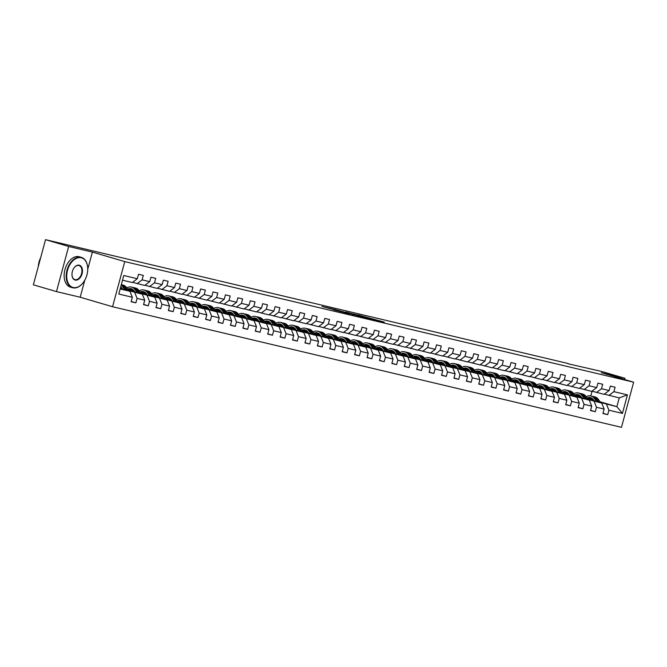 <?xml version="1.0" encoding="UTF-8"?>
<svg xmlns="http://www.w3.org/2000/svg" width="667" height="667" viewBox="0 0 667 667"><rect width="100%" height="100%" fill="white"/><g stroke="black" fill="none" stroke-linecap="round" stroke-linejoin="round"><path stroke-width="1" d="M374.937 319.918L384.3 322.119L357.762 314.857L374.937 319.918M333.608 309.796L349.516 313.915L331.065 308.529L321.978 306.428L346.331 313.073L333.6 309.838M92.379 252.084L68.659 246.465L45.531 239.67L33.35 284.809L56.478 291.604L80.198 297.224L112.573 306.737L124.754 261.597L92.379 252.084L87.727 269.326M624.654 379.548L624.987 378.306L601.267 372.678L633.65 382.191L124.754 261.597M624.987 378.306L601.859 371.511L567.967 363.74M45.531 239.67L568.034 363.49M362.615 316.983L373.395 319.535L345.856 312.048L362.615 316.983M361.381 316.742L333.708 309.163L361.381 316.742M112.573 306.737L621.469 427.33L633.65 382.191M131.191 301.467L135.893 302.851L137.094 298.399L144.739 300.208L143.538 304.661L148.307 305.794L149.516 301.342L157.154 303.151L155.953 307.604L160.73 308.738L161.931 304.285L169.568 306.095L168.367 310.547L173.145 311.681L174.345 307.22L181.983 309.038L180.782 313.49L185.559 314.616L186.76 310.163L194.397 311.981L193.197 316.433L197.974 317.559L199.175 313.106L206.82 314.916L205.619 319.376L210.388 320.502L211.589 316.05L219.235 317.859L218.034 322.311L222.803 323.445L224.012 318.993L231.649 320.802L230.448 325.254L235.226 326.388L236.426 321.936L244.064 323.745L242.863 328.197L247.64 329.331L248.841 324.879L256.478 326.688L255.278 331.14L260.055 332.274L261.256 327.822L268.893 329.631L267.692 334.084L272.469 335.218L273.67 330.765L281.316 332.575L280.115 337.027L284.884 338.161L286.085 333.708L293.73 335.518L292.53 339.97L297.299 341.104L298.508 336.652L306.145 338.461L304.944 342.913L309.721 344.039L310.922 339.586L318.559 341.404L317.359 345.856L322.136 346.982L323.337 342.53L330.974 344.339L329.773 348.799L334.551 349.925L335.751 345.473L343.388 347.282L342.188 351.734L346.965 352.868L348.166 348.416L355.811 350.225L354.611 354.677L359.38 355.811L360.58 351.359L368.226 353.168L367.025 357.62L371.794 358.754L373.003 354.302L380.64 356.111L379.44 360.564L384.217 361.697L385.418 357.245L393.055 359.054L391.854 363.507L396.632 364.641L397.832 360.188L405.469 361.998L404.269 366.45L409.046 367.584L410.247 363.131L417.884 364.941L416.683 369.393L421.461 370.527L422.661 366.075L430.307 367.884L429.106 372.336L433.875 373.47L435.076 369.009L442.721 370.827L441.521 375.279L446.29 376.405L447.499 371.953L455.136 373.77L453.935 378.222L458.713 379.348L459.913 374.896L467.55 376.705L466.35 381.157L471.127 382.291L472.328 377.839L479.965 379.648L478.764 384.1L483.542 385.234L484.742 380.782L492.379 382.591L491.179 387.043L495.956 388.177L497.157 383.725L504.802 385.534L503.602 389.987L508.371 391.12L509.571 386.668L517.217 388.477L516.016 392.93L520.785 394.064L521.994 389.611L529.631 391.421L528.431 395.873L533.208 397.007L534.409 392.555L542.046 394.364L540.845 398.816L545.623 399.95L546.823 395.498L554.46 397.307L553.26 401.759L558.037 402.893L559.238 398.432L566.875 400.25L565.674 404.702L570.452 405.828L571.652 401.376L579.298 403.193L578.097 407.645L582.866 408.771L584.067 404.319L591.712 406.128L590.512 410.589L595.281 411.714L596.49 407.262L604.127 409.071L602.926 413.523L607.704 414.657L608.904 410.205L622.436 413.415L627.439 394.872L619.234 397.907L604.369 394.13M135.893 302.851L131.124 301.717L132.324 297.265L118.793 294.055L123.795 275.513L137.327 278.723L138.528 274.27L143.305 275.404L142.104 279.857L149.742 281.666L150.942 277.214L155.719 278.347L154.519 282.8L162.156 284.609L163.357 280.157L168.134 281.282L166.933 285.743L174.571 287.552L175.771 283.1L180.549 284.225L179.348 288.678L186.985 290.495L188.194 286.043L192.963 287.169L191.762 291.621L199.408 293.43L200.609 288.978L205.378 290.112L204.177 294.564L211.823 296.373L213.023 291.921L217.801 293.055L216.6 297.507L224.237 299.316L225.438 294.864L230.215 295.998L229.014 300.45L236.652 302.259L237.852 297.807L242.63 298.941L241.429 303.393L249.066 305.203L250.267 300.75L255.044 301.884L253.844 306.336L261.481 308.146L262.69 303.693L267.459 304.827L266.258 309.28L273.904 311.089L275.104 306.637L279.873 307.77L278.673 312.223L286.318 314.032L287.519 309.58L292.296 310.705L291.095 315.166L298.733 316.975L299.933 312.523L304.711 313.648L303.51 318.101L311.147 319.918L312.348 315.466L317.125 316.592L315.925 321.044L323.562 322.861L324.762 318.401L329.54 319.535L328.339 323.987L335.976 325.796L337.185 321.344L341.954 322.478L340.754 326.93L348.399 328.739L349.6 324.287L354.369 325.421L353.168 329.873L360.814 331.682L362.014 327.23L366.792 328.364L365.591 332.816L373.228 334.626L374.429 330.173L379.206 331.307L378.006 335.759L385.643 337.569L386.843 333.116L391.621 334.25L390.42 338.703L398.057 340.512L399.258 336.06L404.035 337.194L402.835 341.646L410.472 343.455L411.681 339.003L416.45 340.137L415.249 344.589L422.895 346.398L424.095 341.946L428.864 343.071L427.664 347.524L435.309 349.341L436.51 344.889L441.287 346.015L440.087 350.467L447.724 352.284L448.924 347.824L453.702 348.958L452.501 353.41L460.138 355.219L461.339 350.767L466.116 351.901L464.916 356.353L472.553 358.162L473.753 353.71L478.531 354.844L477.33 359.296L484.967 361.105L486.176 356.653L490.945 357.787L489.745 362.239L497.39 364.049L498.591 359.596L503.36 360.73L502.159 365.183L509.805 366.992L511.005 362.54L515.783 363.673L514.582 368.126L522.219 369.935L523.42 365.483L528.197 366.617L526.997 371.069L534.634 372.878L535.834 368.426L540.612 369.56L539.411 374.012L547.048 375.821L548.249 371.369L553.026 372.494L551.826 376.955L559.463 378.764L560.672 374.312L565.441 375.438L564.24 379.89L571.886 381.707L573.086 377.255L577.855 378.381L576.655 382.833L584.3 384.642L585.501 380.19L590.278 381.324L589.078 385.776L596.715 387.585L597.915 383.133L602.693 384.267L601.492 388.719L609.129 390.528L610.33 386.076L615.107 387.21L613.907 391.662L627.439 394.872M128.256 290.103L142.354 294.239L128.614 290.637M122.261 288.769L120.368 288.219M121.903 288.236L120.477 287.81M132.566 282.316L144.722 285.459L149.742 281.666M134.709 292.429L137.094 298.399M142.354 294.239L144.739 300.208M142.104 279.857L137.085 283.65M140.679 293.046L154.769 297.182L141.029 293.58M134.676 291.712L130.724 290.554M121.677 287.894L120.544 287.56L121.611 287.802M134.317 291.179L131.191 290.253M144.981 285.259L157.137 288.402L162.156 284.609M147.132 295.373L149.516 301.342M154.769 297.182L157.154 303.151M154.519 282.8L149.5 286.585M153.093 295.981L167.184 300.125L153.443 296.523M147.09 294.656L143.147 293.497M134.092 290.837L132.716 290.437L134.025 290.745M146.732 294.114L143.613 293.197M157.395 288.202L169.551 291.346L174.571 287.552M159.546 298.316L161.931 304.285M167.184 300.125L169.568 306.095M166.933 285.743L161.914 289.528M165.508 298.924L179.598 303.068L165.866 299.466M159.505 297.599L155.561 296.44M146.507 293.78L145.131 293.372L146.44 293.688M159.146 297.057L156.028 296.14M169.81 291.145L181.974 294.28L186.985 290.495M171.961 301.259L174.345 307.22M179.598 303.068L181.983 309.038M179.348 288.678L174.329 292.471M177.922 301.868L192.021 306.011L178.281 302.409M171.919 300.542L167.976 299.383M158.921 296.723L157.545 296.315L158.863 296.632M171.569 300L168.443 299.083M182.233 294.089L194.389 297.224L199.408 293.43M184.375 304.202L186.76 310.163M192.021 306.011L194.397 311.981M191.762 291.621L186.743 295.414M190.337 304.811L204.435 308.954L190.695 305.353M184.334 303.485L180.39 302.326M171.344 299.666L169.96 299.258L171.277 299.575M183.984 302.943L180.857 302.026M194.647 297.032L206.803 300.167L211.823 296.373M196.79 307.145L199.175 313.106M204.435 308.954L206.82 314.916M204.177 294.564L199.166 298.357M202.751 307.754L216.85 311.898L203.11 308.296M196.757 306.428L192.805 305.269M183.758 302.61L182.383 302.201L183.692 302.51M196.398 305.886L193.272 304.969M207.062 299.975L219.218 303.11L224.237 299.316M209.205 310.088L211.589 316.05M216.85 311.898L219.235 317.859M216.6 297.507L211.581 301.301M215.174 310.697L229.265 314.841L215.524 311.239M209.171 309.371L205.219 308.204M196.173 305.553L194.797 305.144L196.106 305.453M208.813 308.829L205.686 307.912M219.476 302.918L231.632 306.053L236.652 302.259M221.627 313.023L224.012 318.993M229.265 314.841L231.649 320.802M229.014 300.45L223.995 304.244M227.589 313.64L241.679 317.775L227.939 314.174M221.586 312.306L217.642 311.147M208.588 308.496L207.212 308.087L208.521 308.396M221.227 311.772L218.109 310.855M231.891 305.861L244.047 308.996L249.066 305.203M234.042 315.966L236.426 321.936M241.679 317.775L244.064 323.745M241.429 303.393L236.41 307.187M240.003 316.583L254.094 320.719L240.362 317.117M234 315.249L230.057 314.09M221.002 311.431L219.626 311.03L220.935 311.339M233.642 314.716L230.524 313.798M244.305 308.804L256.47 311.939L261.481 308.146M246.457 318.909L248.841 324.879M254.094 320.719L256.478 326.688M253.844 306.336L248.824 310.13M252.418 319.526L266.517 323.662L252.776 320.06M246.415 318.192L242.471 317.033M233.417 314.374L232.041 313.974L233.358 314.282M246.065 317.659L242.938 316.742M256.728 311.739L268.884 314.882L273.904 311.089M258.871 321.853L261.256 327.822M266.517 323.662L268.893 329.631M266.258 309.28L261.239 313.073M264.832 322.469L278.931 326.605L265.191 323.003M258.829 321.135L254.886 319.977M245.84 317.317L244.456 316.917L245.773 317.225M258.479 320.602L255.353 319.685M269.143 314.682L281.299 317.825L286.318 314.032M271.286 324.796L273.67 330.765M278.931 326.605L281.316 332.575M278.673 312.223L273.662 316.016M277.247 325.404L291.346 329.548L277.605 325.946M271.252 324.079L267.3 322.92M258.254 320.26L256.878 319.86L258.187 320.168M270.894 323.537L267.767 322.62M281.557 317.625L293.713 320.769L298.733 316.975M283.7 327.739L286.085 333.708M291.346 329.548L293.73 335.518M291.095 315.166L286.076 318.951M289.67 328.347L303.76 332.491L290.02 328.889M283.667 327.022L279.715 325.863M270.669 323.203L269.293 322.795L270.602 323.111M283.308 326.48L280.182 325.563M293.972 320.569L306.128 323.712L311.147 319.918M296.123 330.682L298.508 336.652M303.76 332.491L306.145 338.461M303.51 318.101L298.491 321.894M302.084 331.291L316.175 335.434L302.434 331.832M296.081 329.965L292.138 328.806M283.083 326.146L281.707 325.738L283.016 326.055M295.723 329.423L292.605 328.506M306.386 323.512L318.543 326.647L323.562 322.861M308.538 333.625L310.922 339.586M316.175 335.434L318.559 341.404M315.925 321.044L310.905 324.837M314.499 334.234L328.589 338.377L314.857 334.776M308.496 332.908L304.552 331.749M295.498 329.089L294.122 328.681L295.431 328.998M308.137 332.366L305.019 331.449M318.801 326.455L330.965 329.59L335.976 325.796M320.952 336.568L323.337 342.53M328.589 338.377L330.974 344.339M328.339 323.987L323.32 327.78M326.913 337.177L341.012 341.321L327.272 337.719M320.91 335.851L316.967 334.692M307.912 332.033L306.537 331.624L307.854 331.933M320.56 335.309L317.434 334.392M331.224 329.398L343.38 332.533L348.399 328.739M333.367 339.511L335.751 345.473M341.012 341.321L343.388 347.282M340.754 326.93L335.734 330.724M339.328 340.12L353.427 344.264L339.686 340.662M333.325 338.794L329.381 337.635M320.335 334.976L318.951 334.567L320.268 334.876M332.975 338.252L329.848 337.335M343.638 332.341L355.794 335.476L360.814 331.682M345.781 342.446L348.166 348.416M353.427 344.264L355.811 350.225M353.168 329.873L348.157 333.667M351.742 343.063L365.841 347.207L352.101 343.605M345.748 341.729L341.796 340.57M332.75 337.919L331.374 337.51L332.683 337.819M345.389 341.196L342.263 340.278M356.053 335.284L368.209 338.419L373.228 334.626M358.196 345.389L360.58 351.359M365.841 347.207L368.226 353.168M365.591 332.816L360.572 336.61M364.165 346.006L378.256 350.142L364.515 346.54M358.162 344.672L354.21 343.513M345.164 340.854L343.788 340.453L345.097 340.762M357.804 344.139L354.677 343.222M368.467 338.227L380.624 341.362L385.643 337.569M370.619 348.332L373.003 354.302M378.256 350.142L380.64 356.111M378.006 335.759L372.986 339.553M376.58 348.949L390.67 353.085L376.93 349.483M370.577 347.615L366.633 346.456M357.579 343.797L356.203 343.397L357.512 343.705M370.218 347.082L367.1 346.165M380.882 341.162L393.038 344.305L398.057 340.512M383.033 351.276L385.418 357.245M390.67 353.085L393.055 359.054M390.42 338.703L385.401 342.496M388.994 351.893L403.085 356.028L389.353 352.426M382.991 350.559L379.048 349.4M369.993 346.74L368.618 346.34L369.927 346.648M382.633 350.025L379.515 349.108M393.297 344.105L405.461 347.249L410.472 343.455M395.448 354.219L397.832 360.188M403.085 356.028L405.469 361.998M402.835 341.646L397.815 345.439M401.409 354.836L415.508 358.971L401.767 355.369M395.406 353.502L391.462 352.343M382.408 349.683L381.032 349.283L382.349 349.591M395.056 352.96L391.929 352.043M405.719 347.048L417.875 350.192L422.895 346.398M407.862 357.162L410.247 363.131M415.508 358.971L417.884 364.941M415.249 344.589L410.23 348.374M413.823 357.77L427.922 361.914L414.182 358.312M407.82 356.445L403.877 355.286M394.831 352.626L393.447 352.226L394.764 352.535M407.47 355.903L404.344 354.986M418.134 349.992L430.29 353.135L435.309 349.341M420.277 360.105L422.661 366.075M427.922 361.914L430.307 367.884M427.664 347.524L422.653 351.317M426.238 360.714L440.337 364.857L426.597 361.256M420.243 359.388L416.291 358.229M407.245 355.569L405.87 355.161L407.178 355.478M419.885 358.846L416.758 357.929M430.548 352.935L442.705 356.07L447.724 352.284M432.691 363.048L435.076 369.009M440.337 364.857L442.721 370.827M440.087 350.467L435.067 354.26M438.661 363.657L452.751 367.8L439.011 364.199M432.658 362.331L428.706 361.172M419.66 358.512L418.284 358.104L419.593 358.421M432.299 361.789L429.173 360.872M442.963 355.878L455.119 359.013L460.138 355.219M445.114 365.991L447.499 371.953M452.751 367.8L455.136 373.77M452.501 353.41L447.482 357.204M451.075 366.6L465.166 370.744L451.426 367.142M445.072 365.274L441.129 364.115M432.074 361.456L430.699 361.047L432.008 361.356M444.714 364.732L441.596 363.815M455.378 358.821L467.534 361.956L472.553 358.162M457.529 368.934L459.913 374.896M465.166 370.744L467.55 376.705M464.916 356.353L459.897 360.147M463.49 369.543L477.58 373.687L463.848 370.085M457.487 368.217L453.543 367.058M444.489 364.399L443.113 363.99L444.422 364.299M457.128 367.675L454.01 366.758M467.792 361.764L479.957 364.899L484.967 361.105M469.943 371.869L472.328 377.839M477.58 373.687L479.965 379.648M477.33 359.296L472.311 363.09M475.904 372.486L490.003 376.63L476.263 373.028M469.901 371.16L465.958 369.993M456.903 367.342L455.528 366.933L456.845 367.242M469.551 370.619L466.425 369.701M480.215 364.707L492.371 367.842L497.39 364.049M482.358 374.812L484.742 380.782M490.003 376.63L492.379 382.591M489.745 362.239L484.726 366.033M488.319 375.429L502.418 379.565L488.678 375.963M482.316 374.095L478.372 372.936M469.326 370.277L467.942 369.877L469.26 370.185M481.966 373.562L478.839 372.645M492.63 367.65L504.786 370.785L509.805 366.992M494.772 377.755L497.157 383.725M502.418 379.565L504.802 385.534M502.159 365.183L497.148 368.976M500.734 378.372L514.832 382.508L501.092 378.906M494.739 377.038L490.787 375.88M481.741 373.22L480.365 372.82L481.674 373.128M494.38 376.505L491.254 375.588M505.044 370.594L517.2 373.728L522.219 369.935M507.187 380.699L509.571 386.668M514.832 382.508L517.217 388.477M514.582 368.126L509.563 371.919M513.156 381.316L527.247 385.451L513.507 381.849M507.153 379.982L503.201 378.823M494.155 376.163L492.78 375.763L494.089 376.071M506.795 379.448L503.668 378.531M517.459 373.528L529.615 376.672L534.634 372.878M519.61 383.642L521.994 389.611M527.247 385.451L529.631 391.421M526.997 371.069L521.978 374.862M525.571 384.259L539.661 388.394L525.921 384.792M519.568 382.925L515.624 381.766M506.57 379.106L505.194 378.706L506.503 379.014M519.209 382.391L516.091 381.466M529.873 376.471L542.029 379.615L547.048 375.821M532.024 386.585L534.409 392.555M539.661 388.394L542.046 394.364M539.411 374.012L534.392 377.797M537.986 387.193L552.076 391.337L538.344 387.735M531.983 385.868L528.039 384.709M518.984 382.049L517.609 381.649L518.918 381.958M531.624 385.326L528.506 384.409M542.288 379.415L554.452 382.558L559.463 378.764M544.439 389.528L546.823 395.498M552.076 391.337L554.46 397.307M551.826 376.955L546.807 380.74M550.4 390.137L564.499 394.28L550.759 390.679M544.397 388.811L540.453 387.652M531.399 384.992L530.023 384.584L531.341 384.901M544.047 388.269L540.92 387.352M554.711 382.358L566.867 385.493L571.886 381.707M556.853 392.471L559.238 398.432M564.499 394.28L566.875 400.25M564.24 379.89L559.221 383.683M562.815 393.08L576.913 397.224L563.173 393.622M556.812 391.754L552.868 390.595M543.822 387.936L542.438 387.527L543.755 387.844M556.461 391.212L553.335 390.295M567.125 385.301L579.281 388.436L584.3 384.642M569.268 395.414L571.652 401.376M576.913 397.224L579.298 403.193M576.655 382.833L571.644 386.627M575.229 396.023L589.328 400.167L575.588 396.565M569.234 394.697L565.283 393.538M556.236 390.879L554.861 390.47L556.17 390.787M568.876 394.155L565.749 393.238M579.54 388.244L591.696 391.379L596.715 387.585M581.682 398.357L584.067 404.319M589.328 400.167L591.712 406.128M589.078 385.776L584.059 389.57M587.652 398.966L601.742 403.11L588.002 399.508M581.649 397.64L577.697 396.481M568.651 393.822L567.275 393.413L568.584 393.722M581.291 397.098L578.164 396.181M591.954 391.187L604.11 394.322L609.129 390.528M594.105 401.301L596.49 407.262M601.742 403.11L604.127 409.071M601.492 388.719L596.473 392.513M599.941 401.717L616.867 406.687L600.417 402.451M594.064 400.584L590.12 399.416M581.065 396.765L579.69 396.356L580.999 396.665M590.762 399.024L593.58 399.85M606.52 404.235L608.904 410.205M619.234 397.907L616.867 406.687L622.436 413.415M613.907 391.662L608.888 395.456M68.659 246.465L56.478 291.604M596.481 401.559L594.572 398.683A9.671 7.37 -76.7 0 0 590.812 395.931L592.079 391.221M120.16 288.978L129.94 291.296L120.302 288.469M137.327 278.723L132.308 282.516L122.528 280.198M132.716 290.437L131.266 290.22M145.131 293.372L143.68 293.163M157.545 296.315L156.095 296.106M169.96 299.258L168.509 299.049M182.383 302.201L180.924 301.984M194.797 305.144L193.338 304.927M207.212 308.087L205.761 307.871M219.626 311.03L218.176 310.814M232.041 313.974L230.59 313.757M244.456 316.917L243.005 316.7M256.878 319.86L255.419 319.643M269.293 322.795L267.834 322.586M281.707 325.738L280.257 325.529M294.122 328.681L292.671 328.472M306.537 331.624L305.086 331.407M318.951 334.567L317.5 334.35M331.374 337.51L329.915 337.294M343.788 340.453L342.329 340.237M356.203 343.397L354.752 343.18M368.618 346.34L367.167 346.123M381.032 349.283L379.581 349.066M393.447 352.226L391.996 352.009M405.87 355.161L404.41 354.952M418.284 358.104L416.825 357.896M430.699 361.047L429.248 360.83M443.113 363.99L441.662 363.773M455.528 366.933L454.077 366.717M467.942 369.877L466.491 369.66M480.365 372.82L478.906 372.603M492.78 375.763L491.321 375.546M505.194 378.706L503.743 378.489M517.609 381.649L516.158 381.432M530.023 384.584L528.572 384.375M542.438 387.527L540.987 387.319M554.861 390.47L553.402 390.262M567.275 393.413L565.816 393.197M579.69 396.356L578.239 396.14M129.94 291.296L132.324 297.265M579.656 396.481L581.174 396.923M602.993 413.273L607.704 414.657M590.578 410.33L595.281 411.714M567.242 393.538L568.759 393.98M578.164 407.387L582.866 408.771M554.827 390.595L556.345 391.037M565.749 404.452L570.452 405.828M542.404 387.652L543.93 388.102M553.327 401.509L558.037 402.893M529.99 384.709L531.516 385.159M540.912 398.566L545.623 399.95M517.575 381.766L519.093 382.216M528.497 395.623L533.208 397.007M505.161 378.823L506.678 379.273M516.083 392.68L520.785 394.064M492.746 375.88L494.264 376.33M503.668 389.736L508.371 391.12M480.332 372.936L481.849 373.387M491.254 386.793L495.956 388.177M467.909 370.002L469.435 370.443M478.831 383.85L483.542 385.234M455.494 367.058L457.02 367.5M466.416 380.907L471.127 382.291M443.08 364.115L444.597 364.557M454.002 377.964L458.713 379.348M430.665 361.172L432.183 361.614M441.587 375.029L446.29 376.405M418.251 358.229L419.768 358.679M429.173 372.086L433.875 373.47M405.836 355.286L407.354 355.736M416.758 369.143L421.461 370.527M393.413 352.343L394.939 352.793M404.335 366.2L409.046 367.584M380.999 349.4L382.524 349.85M391.921 363.257L396.632 364.641M368.584 346.456L370.102 346.907M379.506 360.313L384.217 361.697M356.17 343.513L357.687 343.964M367.092 357.37L371.794 358.754M343.755 340.579L345.273 341.02M354.677 354.427L359.38 355.811M331.341 337.635L332.858 338.077M342.263 351.484L346.965 352.868M318.918 334.692L320.443 335.134M329.84 348.541L334.551 349.925M306.503 331.749L308.029 332.191M317.425 345.606L322.136 346.982M294.089 328.806L295.606 329.248M305.011 342.663L309.721 344.039M281.674 325.863L283.192 326.313M292.596 339.72L297.299 341.104M269.26 322.92L270.777 323.37M280.182 336.777L284.884 338.161M256.845 319.977L258.362 320.427M267.767 333.833L272.469 335.218M244.422 317.033L245.948 317.484M255.344 330.89L260.055 332.274M232.008 314.09L233.533 314.541M242.93 327.947L247.64 329.331M219.593 311.147L221.111 311.597M230.515 325.004L235.226 326.388M207.179 308.212L208.696 308.654M218.101 322.061L222.803 323.445M194.764 305.269L196.281 305.711M205.686 319.118L210.388 320.502M182.349 302.326L183.867 302.768M193.272 316.175L197.974 317.559M169.927 299.383L171.452 299.825M180.849 313.24L185.559 314.616M157.512 296.44L159.038 296.89M168.434 310.297L173.145 311.681M145.098 293.497L146.615 293.947M156.02 307.354L160.73 308.738M132.683 290.554L134.2 291.004M143.605 304.41L148.307 305.794M120.51 287.685L121.786 288.061M80.198 297.224L84.784 280.232M371.394 319.043L353.718 314.007L371.377 319.109M353.143 314.574L358.437 315.933L349.225 313.382L353.085 314.774M592.321 398.449A8.029 6.12 -76.7 0 0 589.853 399.616M600.642 402.785L598.549 399.625A9.671 7.37 -76.7 0 0 594.797 396.873L593.28 396.515A9.671 7.37 -76.7 0 0 592.796 396.423M594.572 398.683L596.081 399.041A9.671 7.37 103.3 0 0 592.329 396.29L590.812 395.931A9.671 7.37 -76.7 0 0 586.168 396.732M594.289 400.917L593.555 399.808A8.029 6.12 -76.7 0 0 590.437 397.532A8.029 6.12 -76.7 0 0 586.993 397.974M599.058 402.318L597.04 399.266A9.671 7.37 -76.7 0 0 593.28 396.515M588.419 399.191A8.029 6.12 103.3 0 1 591.629 397.991M591.179 397.774A8.029 6.12 -76.7 0 0 587.594 398.874M596.081 399.041L598.057 402.026M73.203 287.519A15.424 9.972 106.4 0 0 83.016 282.866A15.424 9.972 106.4 0 0 87.635 267.167A15.424 9.972 106.4 0 0 81.232 257.754A15.424 9.972 106.4 0 0 67.509 270.335A15.424 9.972 106.4 0 0 73.203 287.519M82.95 282.95A15.8 10.213 -73.6 0 1 82.883 283.041A15.8 10.213 -73.6 0 1 72.828 287.802A15.8 10.213 -73.6 0 1 72.486 287.71A15.8 10.213 -73.6 0 1 67.067 269.935A15.8 10.213 -73.6 0 1 81.057 257.304A15.8 10.213 -73.6 0 1 81.391 257.395A15.8 10.213 -73.6 0 1 87.61 266.95A15.8 10.213 -73.6 0 1 87.619 267.058M75.213 280.073A7.712 4.986 -73.6 0 1 72.011 275.371A7.712 4.986 -73.6 0 1 74.32 267.517A7.712 4.986 -73.6 0 1 79.223 265.191A7.712 4.986 -73.6 0 1 82.074 273.787A7.712 4.986 -73.6 0 1 75.213 280.073M72.003 275.263A7.329 4.744 106.4 0 0 74.871 279.59A7.329 4.744 106.4 0 0 75.029 279.631A7.329 4.744 106.4 0 0 81.524 273.77A7.329 4.744 106.4 0 0 79.006 265.516A7.329 4.744 106.4 0 0 78.848 265.474A7.329 4.744 106.4 0 0 74.245 267.609M70.794 287.202A15.8 10.213 -73.6 0 1 70.452 287.118A15.8 10.213 -73.6 0 1 65.024 269.335A15.8 10.213 -73.6 0 1 79.023 256.703A15.8 10.213 -73.6 0 1 79.356 256.795L81.391 257.395M38.286 266.517A15.8 10.213 -73.6 0 1 40.67 257.662M579.906 395.506A8.029 6.12 -76.7 0 0 577.439 396.673M588.227 399.841L586.135 396.682A9.671 7.37 -76.7 0 0 582.374 393.93L580.865 393.572A9.671 7.37 -76.7 0 0 580.382 393.48M584.059 398.616L582.158 395.739A9.671 7.37 -76.7 0 0 578.397 392.988A9.671 7.37 -76.7 0 0 573.753 393.788M581.874 397.974L581.14 396.865A8.029 6.12 -76.7 0 0 578.022 394.589A8.029 6.12 -76.7 0 0 574.579 395.031M586.643 399.375L584.625 396.323A9.671 7.37 -76.7 0 0 580.865 393.572M576.005 396.248A8.029 6.12 103.3 0 1 579.214 395.047M578.397 392.988L579.906 393.347A9.671 7.37 103.3 0 1 583.667 396.098L585.643 399.083M578.764 394.831A8.029 6.12 -76.7 0 0 575.171 395.931M567.484 392.563A8.029 6.12 -76.7 0 0 565.016 393.73M575.813 396.898L573.72 393.738A9.671 7.37 -76.7 0 0 569.96 390.987L568.451 390.629A9.671 7.37 -76.7 0 0 567.967 390.537M571.644 395.673L569.743 392.796A9.671 7.37 -76.7 0 0 565.983 390.045A9.671 7.37 -76.7 0 0 561.339 390.845M569.451 395.031L568.726 393.93A8.029 6.12 -76.7 0 0 565.599 391.646A8.029 6.12 -76.7 0 0 562.156 392.088M574.229 396.431L572.211 393.38A9.671 7.37 -76.7 0 0 568.451 390.629M563.59 393.305A8.029 6.12 103.3 0 1 566.8 392.104M565.983 390.045L567.492 390.403A9.671 7.37 103.3 0 1 571.252 393.155L573.228 396.14M566.341 391.888A8.029 6.12 -76.7 0 0 562.756 392.996M555.069 389.628A8.029 6.12 -76.7 0 0 552.601 390.787M563.398 393.955L561.306 390.795A9.671 7.37 -76.7 0 0 557.545 388.052L556.036 387.694A9.671 7.37 -76.7 0 0 555.553 387.594M559.229 392.73L557.32 389.853A9.671 7.37 -76.7 0 0 553.568 387.102A9.671 7.37 -76.7 0 0 548.924 387.902M557.037 392.088L556.303 390.987A8.029 6.12 -76.7 0 0 553.185 388.703A8.029 6.12 -76.7 0 0 549.741 389.144M561.814 393.488L559.788 390.437A9.671 7.37 -76.7 0 0 556.036 387.694M551.175 390.37A8.029 6.12 103.3 0 1 554.377 389.169M553.568 387.102L555.077 387.46A9.671 7.37 103.3 0 1 558.838 390.212L560.814 393.197M553.927 388.944A8.029 6.12 -76.7 0 0 550.342 390.053M542.655 386.685A8.029 6.12 -76.7 0 0 540.187 387.844M550.984 391.012L548.891 387.852A9.671 7.37 -76.7 0 0 545.131 385.109L543.622 384.751A9.671 7.37 -76.7 0 0 543.138 384.659M546.815 389.795L544.906 386.91A9.671 7.37 -76.7 0 0 541.154 384.167A9.671 7.37 -76.7 0 0 536.51 384.959M544.622 389.144L543.888 388.044A8.029 6.12 -76.7 0 0 540.77 385.759A8.029 6.12 -76.7 0 0 537.327 386.201M549.4 390.554L547.374 387.494A9.671 7.37 -76.7 0 0 543.622 384.751M538.761 387.427A8.029 6.12 103.3 0 1 541.963 386.226M541.154 384.167L542.663 384.517A9.671 7.37 103.3 0 1 546.423 387.269L548.399 390.253M541.512 386.001A8.029 6.12 -76.7 0 0 537.927 387.11M530.24 383.742A8.029 6.12 -76.7 0 0 527.772 384.901M538.561 388.069L536.468 384.909A9.671 7.37 -76.7 0 0 532.716 382.166L531.199 381.807A9.671 7.37 -76.7 0 0 530.715 381.716M534.4 386.852L532.491 383.967A9.671 7.37 -76.7 0 0 528.731 381.224A9.671 7.37 -76.7 0 0 524.087 382.016M532.208 386.201L531.474 385.101A8.029 6.12 -76.7 0 0 528.356 382.816A8.029 6.12 -76.7 0 0 524.912 383.258M536.985 387.61L534.959 384.551A9.671 7.37 -76.7 0 0 531.199 381.807M526.338 384.484A8.029 6.12 103.3 0 1 529.548 383.283M528.731 381.224L530.248 381.582A9.671 7.37 103.3 0 1 534.009 384.325L535.985 387.31M529.098 383.058A8.029 6.12 -76.7 0 0 525.513 384.167M517.825 380.799A8.029 6.12 -76.7 0 0 515.358 381.958M526.146 385.134L524.054 381.966A9.671 7.37 -76.7 0 0 520.302 379.223L518.784 378.864A9.671 7.37 -76.7 0 0 518.301 378.773M521.986 383.909L520.077 381.024A9.671 7.37 -76.7 0 0 516.316 378.281A9.671 7.37 -76.7 0 0 511.672 379.081M519.793 383.267L519.059 382.158A8.029 6.12 -76.7 0 0 515.941 379.873A8.029 6.12 -76.7 0 0 512.498 380.323M524.562 384.667L522.544 381.607A9.671 7.37 -76.7 0 0 518.784 378.864M513.923 381.541A8.029 6.12 103.3 0 1 517.133 380.34M516.316 378.281L517.834 378.639A9.671 7.37 103.3 0 1 521.586 381.382L523.562 384.375M516.683 380.123A8.029 6.12 -76.7 0 0 513.098 381.224M505.411 377.856A8.029 6.12 -76.7 0 0 502.943 379.014M513.732 382.191L511.639 379.023A9.671 7.37 -76.7 0 0 507.879 376.28L506.37 375.921A9.671 7.37 -76.7 0 0 505.886 375.829M509.563 380.965L507.662 378.081A9.671 7.37 -76.7 0 0 503.902 375.338A9.671 7.37 -76.7 0 0 499.258 376.138M507.379 380.323L506.645 379.215A8.029 6.12 -76.7 0 0 503.527 376.938A8.029 6.12 -76.7 0 0 500.083 377.38M512.148 381.724L510.13 378.664A9.671 7.37 -76.7 0 0 506.37 375.921M501.509 378.598A8.029 6.12 103.3 0 1 504.719 377.397M503.902 375.338L505.411 375.696A9.671 7.37 103.3 0 1 509.171 378.439L511.147 381.432M504.269 377.18A8.029 6.12 -76.7 0 0 500.675 378.281M492.988 374.912A8.029 6.12 -76.7 0 0 490.52 376.071M501.317 379.248L499.224 376.08A9.671 7.37 -76.7 0 0 495.464 373.337L493.955 372.978A9.671 7.37 -76.7 0 0 493.472 372.886M497.148 378.022L495.248 375.137A9.671 7.37 -76.7 0 0 491.487 372.394A9.671 7.37 -76.7 0 0 486.843 373.195M494.956 377.38L494.23 376.271A8.029 6.12 -76.7 0 0 491.104 373.995A8.029 6.12 -76.7 0 0 487.66 374.437M499.733 378.781L497.715 375.721A9.671 7.37 -76.7 0 0 493.955 372.978M489.094 375.654A8.029 6.12 103.3 0 1 492.304 374.454M491.487 372.394L492.996 372.753A9.671 7.37 103.3 0 1 496.757 375.496L498.733 378.489M491.846 374.237A8.029 6.12 -76.7 0 0 488.261 375.338M480.573 371.969A8.029 6.12 -76.7 0 0 478.106 373.136M488.903 376.305L486.81 373.145A9.671 7.37 -76.7 0 0 483.05 370.393L481.541 370.035A9.671 7.37 -76.7 0 0 481.057 369.943M484.734 375.079L482.825 372.194A9.671 7.37 -76.7 0 0 479.073 369.451A9.671 7.37 -76.7 0 0 474.429 370.252M482.541 374.437L481.807 373.328A8.029 6.12 -76.7 0 0 478.689 371.052A8.029 6.12 -76.7 0 0 475.246 371.494M487.319 375.838L485.293 372.786A9.671 7.37 -76.7 0 0 481.541 370.035M476.68 372.711A8.029 6.12 103.3 0 1 479.881 371.511M479.073 369.451L480.582 369.81A9.671 7.37 103.3 0 1 484.342 372.553L486.318 375.546M479.431 371.294A8.029 6.12 -76.7 0 0 475.846 372.394M468.159 369.026A8.029 6.12 -76.7 0 0 465.691 370.193M476.488 373.362L474.395 370.202A9.671 7.37 -76.7 0 0 470.635 367.45L469.126 367.092A9.671 7.37 -76.7 0 0 468.643 367M472.319 372.136L470.41 369.251A9.671 7.37 -76.7 0 0 466.658 366.508A9.671 7.37 -76.7 0 0 462.014 367.309M470.127 371.494L469.393 370.385A8.029 6.12 -76.7 0 0 466.275 368.109A8.029 6.12 -76.7 0 0 462.831 368.551M474.904 372.895L472.878 369.843A9.671 7.37 -76.7 0 0 469.126 367.092M464.265 369.768A8.029 6.12 103.3 0 1 467.467 368.568M466.658 366.508L468.167 366.867A9.671 7.37 103.3 0 1 471.928 369.61L473.903 372.603M467.017 368.351A8.029 6.12 -76.7 0 0 463.432 369.451M455.744 366.083A8.029 6.12 -76.7 0 0 453.277 367.25M464.065 370.418L461.973 367.259A9.671 7.37 -76.7 0 0 458.221 364.507L456.703 364.149A9.671 7.37 -76.7 0 0 456.22 364.057M459.905 369.193L457.996 366.316A9.671 7.37 -76.7 0 0 454.235 363.565A9.671 7.37 -76.7 0 0 449.591 364.365M457.712 368.551L456.978 367.442A8.029 6.12 -76.7 0 0 453.86 365.166A8.029 6.12 -76.7 0 0 450.417 365.608M462.489 369.952L460.463 366.9A9.671 7.37 -76.7 0 0 456.703 364.149M451.842 366.825A8.029 6.12 103.3 0 1 455.052 365.624M454.235 363.565L455.753 363.924A9.671 7.37 103.3 0 1 459.513 366.675L461.489 369.66M454.602 365.408A8.029 6.12 -76.7 0 0 451.017 366.508M443.33 363.14A8.029 6.12 -76.7 0 0 440.862 364.307M451.651 367.475L449.558 364.315A9.671 7.37 -76.7 0 0 445.806 361.564L444.289 361.206A9.671 7.37 -76.7 0 0 443.805 361.114M447.49 366.25L445.581 363.373A9.671 7.37 -76.7 0 0 441.821 360.622A9.671 7.37 -76.7 0 0 437.177 361.422M445.298 365.608L444.564 364.499A8.029 6.12 -76.7 0 0 441.446 362.223A8.029 6.12 -76.7 0 0 438.002 362.665M450.067 367.008L448.049 363.957A9.671 7.37 -76.7 0 0 444.289 361.206M439.428 363.882A8.029 6.12 103.3 0 1 442.638 362.681M441.821 360.622L443.338 360.98A9.671 7.37 103.3 0 1 447.09 363.732L449.066 366.717M442.188 362.464A8.029 6.12 -76.7 0 0 438.603 363.573M430.915 360.205A8.029 6.12 -76.7 0 0 428.447 361.364M439.236 364.532L437.143 361.372A9.671 7.37 -76.7 0 0 433.383 358.621L431.874 358.271A9.671 7.37 -76.7 0 0 431.391 358.171M435.067 363.307L433.166 360.43A9.671 7.37 -76.7 0 0 429.406 357.679A9.671 7.37 -76.7 0 0 424.762 358.479M432.883 362.665L432.149 361.564A8.029 6.12 -76.7 0 0 429.031 359.28A8.029 6.12 -76.7 0 0 425.588 359.721M437.652 364.065L435.634 361.014A9.671 7.37 -76.7 0 0 431.874 358.271M427.013 360.947A8.029 6.12 103.3 0 1 430.223 359.746M429.406 357.679L430.915 358.037A9.671 7.37 103.3 0 1 434.676 360.789L436.652 363.773M429.773 359.521A8.029 6.12 -76.7 0 0 426.18 360.63M418.492 357.262A8.029 6.12 -76.7 0 0 416.025 358.421M426.822 361.589L424.729 358.429A9.671 7.37 -76.7 0 0 420.969 355.686L419.46 355.328A9.671 7.37 -76.7 0 0 418.976 355.236M422.653 360.372L420.752 357.487A9.671 7.37 -76.7 0 0 416.992 354.736A9.671 7.37 -76.7 0 0 412.348 355.536M420.46 359.721L419.735 358.621A8.029 6.12 -76.7 0 0 416.608 356.336A8.029 6.12 -76.7 0 0 413.165 356.778M425.238 361.13L423.22 358.071A9.671 7.37 -76.7 0 0 419.46 355.328M414.599 358.004A8.029 6.12 103.3 0 1 417.809 356.803M416.992 354.736L418.501 355.094A9.671 7.37 103.3 0 1 422.261 357.845L424.237 360.83M417.35 356.578A8.029 6.12 -76.7 0 0 413.765 357.687M406.078 354.319A8.029 6.12 -76.7 0 0 403.61 355.478M414.407 358.646L412.314 355.486A9.671 7.37 -76.7 0 0 408.554 352.743L407.045 352.384A9.671 7.37 -76.7 0 0 406.562 352.293M410.238 357.429L408.329 354.544A9.671 7.37 -76.7 0 0 404.577 351.801A9.671 7.37 -76.7 0 0 399.933 352.593M408.046 356.778L407.312 355.678A8.029 6.12 -76.7 0 0 404.194 353.393A8.029 6.12 -76.7 0 0 400.75 353.835M412.823 358.187L410.797 355.127A9.671 7.37 -76.7 0 0 407.045 352.384M402.184 355.061A8.029 6.12 103.3 0 1 405.386 353.86M404.577 351.801L406.086 352.159A9.671 7.37 103.3 0 1 409.846 354.902L411.822 357.887M404.936 353.635A8.029 6.12 -76.7 0 0 401.351 354.744M393.663 351.376A8.029 6.12 -76.7 0 0 391.195 352.535M401.993 355.703L399.9 352.543A9.671 7.37 -76.7 0 0 396.14 349.8L394.631 349.441A9.671 7.37 -76.7 0 0 394.147 349.35M397.824 354.485L395.915 351.601A9.671 7.37 -76.7 0 0 392.163 348.858A9.671 7.37 -76.7 0 0 387.519 349.65M395.631 353.835L394.897 352.735A8.029 6.12 -76.7 0 0 391.779 350.45A8.029 6.12 -76.7 0 0 388.336 350.9M400.408 355.244L398.382 352.184A9.671 7.37 -76.7 0 0 394.631 349.441M389.77 352.118A8.029 6.12 103.3 0 1 392.971 350.917M392.163 348.858L393.672 349.216A9.671 7.37 103.3 0 1 397.432 351.959L399.408 354.952M392.521 350.7A8.029 6.12 -76.7 0 0 388.936 351.801M381.249 348.432A8.029 6.12 -76.7 0 0 378.781 349.591M389.57 352.768L387.477 349.6A9.671 7.37 -76.7 0 0 383.725 346.857L382.208 346.498A9.671 7.37 -76.7 0 0 381.724 346.406M385.409 351.542L383.5 348.658A9.671 7.37 -76.7 0 0 379.74 345.915A9.671 7.37 -76.7 0 0 375.096 346.715M383.217 350.9L382.483 349.791A8.029 6.12 -76.7 0 0 379.365 347.515A8.029 6.12 -76.7 0 0 375.921 347.957M387.994 352.301L385.968 349.241A9.671 7.37 -76.7 0 0 382.208 346.498M377.347 349.175A8.029 6.12 103.3 0 1 380.557 347.974M379.74 345.915L381.257 346.273A9.671 7.37 103.3 0 1 385.017 349.016L386.993 352.009M380.107 347.757A8.029 6.12 -76.7 0 0 376.522 348.858M368.834 345.489A8.029 6.12 -76.7 0 0 366.366 346.648M377.155 349.825L375.062 346.657A9.671 7.37 -76.7 0 0 371.311 343.914L369.793 343.555A9.671 7.37 -76.7 0 0 369.31 343.463M372.995 348.599L371.085 345.714A9.671 7.37 -76.7 0 0 367.325 342.971A9.671 7.37 -76.7 0 0 362.681 343.772M370.802 347.957L370.068 346.848A8.029 6.12 -76.7 0 0 366.95 344.572A8.029 6.12 -76.7 0 0 363.507 345.014M375.571 349.358L373.553 346.298A9.671 7.37 -76.7 0 0 369.793 343.555M364.932 346.231A8.029 6.12 103.3 0 1 368.142 345.031M367.325 342.971L368.843 343.33A9.671 7.37 103.3 0 1 372.595 346.073L374.571 349.066M367.692 344.814A8.029 6.12 -76.7 0 0 364.107 345.915M356.42 342.546A8.029 6.12 -76.7 0 0 353.952 343.713M364.741 346.882L362.648 343.713A9.671 7.37 -76.7 0 0 358.888 340.97L357.379 340.612A9.671 7.37 -76.7 0 0 356.895 340.52M360.572 345.656L358.671 342.771A9.671 7.37 -76.7 0 0 354.911 340.028A9.671 7.37 -76.7 0 0 350.267 340.829M358.387 345.014L357.654 343.905A8.029 6.12 -76.7 0 0 354.536 341.629A8.029 6.12 -76.7 0 0 351.092 342.071M363.156 346.415L361.139 343.355A9.671 7.37 -76.7 0 0 357.379 340.612M352.518 343.288A8.029 6.12 103.3 0 1 355.728 342.088M354.911 340.028L356.42 340.387A9.671 7.37 103.3 0 1 360.18 343.13L362.156 346.123M355.278 341.871A8.029 6.12 -76.7 0 0 351.684 342.971M343.997 339.603A8.029 6.12 -76.7 0 0 341.529 340.77M352.326 343.939L350.233 340.779A9.671 7.37 -76.7 0 0 346.473 338.027L344.964 337.669A9.671 7.37 -76.7 0 0 344.48 337.577M348.157 342.713L346.256 339.828A9.671 7.37 -76.7 0 0 342.496 337.085A9.671 7.37 -76.7 0 0 337.852 337.886M345.965 342.071L345.239 340.962A8.029 6.12 -76.7 0 0 342.113 338.686A8.029 6.12 -76.7 0 0 338.669 339.128M350.742 343.472L348.724 340.42A9.671 7.37 -76.7 0 0 344.964 337.669M340.103 340.345A8.029 6.12 103.3 0 1 343.313 339.144M342.496 337.085L344.005 337.444A9.671 7.37 103.3 0 1 347.765 340.187L349.741 343.18M342.855 338.928A8.029 6.12 -76.7 0 0 339.27 340.028M331.582 336.66A8.029 6.12 -76.7 0 0 329.114 337.827M339.912 340.995L337.819 337.835A9.671 7.37 -76.7 0 0 334.059 335.084L332.55 334.726A9.671 7.37 -76.7 0 0 332.066 334.634M335.743 339.77L333.833 336.893A9.671 7.37 -76.7 0 0 330.082 334.142A9.671 7.37 -76.7 0 0 325.438 334.942M333.55 339.128L332.816 338.019A8.029 6.12 -76.7 0 0 329.698 335.743A8.029 6.12 -76.7 0 0 326.255 336.185M338.327 340.529L336.301 337.477A9.671 7.37 -76.7 0 0 332.55 334.726M327.689 337.402A8.029 6.12 103.3 0 1 330.89 336.201M330.082 334.142L331.591 334.5A9.671 7.37 103.3 0 1 335.351 337.252L337.327 340.237M330.44 335.985A8.029 6.12 -76.7 0 0 326.855 337.085M319.168 333.717A8.029 6.12 -76.7 0 0 316.7 334.884M327.497 338.052L325.404 334.892A9.671 7.37 -76.7 0 0 321.644 332.141L320.135 331.782A9.671 7.37 -76.7 0 0 319.651 331.691M323.328 336.827L321.419 333.95A9.671 7.37 -76.7 0 0 317.667 331.199A9.671 7.37 -76.7 0 0 313.023 331.999M321.135 336.185L320.402 335.076A8.029 6.12 -76.7 0 0 317.284 332.8A8.029 6.12 -76.7 0 0 313.84 333.242M325.913 337.585L323.887 334.534A9.671 7.37 -76.7 0 0 320.135 331.782M315.274 334.459A8.029 6.12 103.3 0 1 318.476 333.258M317.667 331.199L319.176 331.557A9.671 7.37 103.3 0 1 322.936 334.309L324.912 337.294M318.026 333.041A8.029 6.12 -76.7 0 0 314.44 334.15M306.753 330.782A8.029 6.12 -76.7 0 0 304.285 331.941M315.074 335.109L312.981 331.949A9.671 7.37 -76.7 0 0 309.23 329.198L307.712 328.839A9.671 7.37 -76.7 0 0 307.229 328.748M310.914 333.884L309.004 331.007A9.671 7.37 -76.7 0 0 305.244 328.256A9.671 7.37 -76.7 0 0 300.6 329.056M308.721 333.242L307.987 332.141A8.029 6.12 -76.7 0 0 304.869 329.857A8.029 6.12 -76.7 0 0 301.426 330.298M313.498 334.642L311.472 331.591A9.671 7.37 -76.7 0 0 307.712 328.839M302.851 331.524A8.029 6.12 103.3 0 1 306.061 330.323M305.244 328.256L306.762 328.614A9.671 7.37 103.3 0 1 310.522 331.366L312.498 334.35M305.611 330.098A8.029 6.12 -76.7 0 0 302.026 331.207M294.339 327.839A8.029 6.12 -76.7 0 0 291.871 328.998M302.66 332.166L300.567 329.006A9.671 7.37 -76.7 0 0 296.815 326.263L295.298 325.905A9.671 7.37 -76.7 0 0 294.814 325.813M298.499 330.949L296.59 328.064A9.671 7.37 -76.7 0 0 292.83 325.313A9.671 7.37 -76.7 0 0 288.186 326.113M296.306 330.298L295.573 329.198A8.029 6.12 -76.7 0 0 292.454 326.913A8.029 6.12 -76.7 0 0 289.011 327.355M301.075 331.707L299.058 328.648A9.671 7.37 -76.7 0 0 295.298 325.905M290.437 328.581A8.029 6.12 103.3 0 1 293.647 327.38M292.83 325.313L294.347 325.671A9.671 7.37 103.3 0 1 298.099 328.422L300.075 331.407M293.197 327.155A8.029 6.12 -76.7 0 0 289.611 328.264M281.924 324.896A8.029 6.12 -76.7 0 0 279.456 326.055M290.245 329.223L288.152 326.063A9.671 7.37 -76.7 0 0 284.392 323.32L282.883 322.961A9.671 7.37 -76.7 0 0 282.399 322.87M286.076 328.006L284.175 325.121A9.671 7.37 -76.7 0 0 280.415 322.378A9.671 7.37 -76.7 0 0 275.771 323.17M283.892 327.355L283.158 326.255A8.029 6.12 -76.7 0 0 280.04 323.97A8.029 6.12 -76.7 0 0 276.597 324.412M288.661 328.764L286.643 325.704A9.671 7.37 -76.7 0 0 282.883 322.961M278.022 325.638A8.029 6.12 103.3 0 1 281.232 324.437M280.415 322.378L281.924 322.736A9.671 7.37 103.3 0 1 285.684 325.479L287.66 328.464M280.782 324.212A8.029 6.12 -76.7 0 0 277.189 325.321M269.501 321.953A8.029 6.12 -76.7 0 0 267.033 323.111M277.831 326.28L275.738 323.12A9.671 7.37 -76.7 0 0 271.978 320.377L270.469 320.018A9.671 7.37 -76.7 0 0 269.985 319.927M273.662 325.062L271.761 322.178A9.671 7.37 -76.7 0 0 268.001 319.435A9.671 7.37 -76.7 0 0 263.357 320.227M271.469 324.412L270.744 323.312A8.029 6.12 -76.7 0 0 267.617 321.027A8.029 6.12 -76.7 0 0 264.174 321.469M276.246 325.821L274.229 322.761A9.671 7.37 -76.7 0 0 270.469 320.018M265.608 322.695A8.029 6.12 103.3 0 1 268.818 321.494M268.001 319.435L269.51 319.793A9.671 7.37 103.3 0 1 273.27 322.536L275.246 325.521M268.359 321.269A8.029 6.12 -76.7 0 0 264.774 322.378M257.087 319.009A8.029 6.12 -76.7 0 0 254.619 320.168M265.416 323.345L263.323 320.177A9.671 7.37 -76.7 0 0 259.563 317.434L258.054 317.075A9.671 7.37 -76.7 0 0 257.57 316.983M261.247 322.119L259.338 319.235A9.671 7.37 -76.7 0 0 255.586 316.492A9.671 7.37 -76.7 0 0 250.942 317.292M259.054 321.477L258.321 320.368A8.029 6.12 -76.7 0 0 255.203 318.092A8.029 6.12 -76.7 0 0 251.759 318.534M263.832 322.878L261.806 319.818A9.671 7.37 -76.7 0 0 258.054 317.075M253.193 319.751A8.029 6.12 103.3 0 1 256.395 318.551M255.586 316.492L257.095 316.85A9.671 7.37 103.3 0 1 260.855 319.593L262.831 322.586M255.945 318.334A8.029 6.12 -76.7 0 0 252.359 319.435M244.672 316.066A8.029 6.12 -76.7 0 0 242.204 317.225M253.001 320.402L250.909 317.234A9.671 7.37 -76.7 0 0 247.149 314.49L245.639 314.132A9.671 7.37 -76.7 0 0 245.156 314.04M248.833 319.176L246.923 316.291A9.671 7.37 -76.7 0 0 243.172 313.548A9.671 7.37 -76.7 0 0 238.528 314.349M246.64 318.534L245.906 317.425A8.029 6.12 -76.7 0 0 242.788 315.149A8.029 6.12 -76.7 0 0 239.345 315.591M251.417 319.935L249.391 316.875A9.671 7.37 -76.7 0 0 245.639 314.132M240.779 316.808A8.029 6.12 103.3 0 1 243.98 315.608M243.172 313.548L244.681 313.907A9.671 7.37 103.3 0 1 248.441 316.65L250.417 319.643M243.53 315.391A8.029 6.12 -76.7 0 0 239.945 316.492M232.258 313.123A8.029 6.12 -76.7 0 0 229.79 314.282M240.579 317.459L238.486 314.29A9.671 7.37 -76.7 0 0 234.734 311.547L233.217 311.189A9.671 7.37 -76.7 0 0 232.733 311.097M236.418 316.233L234.509 313.348A9.671 7.37 -76.7 0 0 230.749 310.605A9.671 7.37 -76.7 0 0 226.105 311.406M234.225 315.591L233.492 314.482A8.029 6.12 -76.7 0 0 230.373 312.206A8.029 6.12 -76.7 0 0 226.93 312.648M239.003 316.992L236.977 313.932A9.671 7.37 -76.7 0 0 233.217 311.189M228.356 313.865A8.029 6.12 103.3 0 1 231.566 312.665M230.749 310.605L232.266 310.964A9.671 7.37 103.3 0 1 236.026 313.707L238.002 316.7M231.115 312.448A8.029 6.12 -76.7 0 0 227.53 313.548M219.843 310.18A8.029 6.12 -76.7 0 0 217.375 311.347M228.164 314.516L226.071 311.356A9.671 7.37 -76.7 0 0 222.319 308.604L220.802 308.246A9.671 7.37 -76.7 0 0 220.318 308.154M224.004 313.29L222.094 310.405A9.671 7.37 -76.7 0 0 218.334 307.662A9.671 7.37 -76.7 0 0 213.69 308.462M221.811 312.648L221.077 311.539A8.029 6.12 -76.7 0 0 217.959 309.263A8.029 6.12 -76.7 0 0 214.516 309.705M226.58 314.049L224.562 310.997A9.671 7.37 -76.7 0 0 220.802 308.246M215.941 310.922A8.029 6.12 103.3 0 1 219.151 309.721M218.334 307.662L219.852 308.021A9.671 7.37 103.3 0 1 223.603 310.764L225.579 313.757M218.701 309.505A8.029 6.12 -76.7 0 0 215.116 310.605M207.429 307.237A8.029 6.12 -76.7 0 0 204.961 308.404M215.749 311.572L213.657 308.412A9.671 7.37 -76.7 0 0 209.897 305.661L208.387 305.303A9.671 7.37 -76.7 0 0 207.904 305.211M211.581 310.347L209.68 307.47A9.671 7.37 -76.7 0 0 205.92 304.719A9.671 7.37 -76.7 0 0 201.276 305.519M209.396 309.705L208.663 308.596A8.029 6.12 -76.7 0 0 205.544 306.32A8.029 6.12 -76.7 0 0 202.101 306.762M214.165 311.105L212.148 308.054A9.671 7.37 -76.7 0 0 208.387 305.303M203.527 307.979A8.029 6.12 103.3 0 1 206.737 306.778M205.92 304.719L207.429 305.077A9.671 7.37 103.3 0 1 211.189 307.829L213.165 310.814M206.286 306.562A8.029 6.12 -76.7 0 0 202.693 307.662M195.006 304.294A8.029 6.12 -76.7 0 0 192.538 305.461M203.335 308.629L201.242 305.469A9.671 7.37 -76.7 0 0 197.482 302.718L195.973 302.359A9.671 7.37 -76.7 0 0 195.489 302.268M199.166 307.404L197.265 304.527A9.671 7.37 -76.7 0 0 193.505 301.776A9.671 7.37 -76.7 0 0 188.861 302.576M196.973 306.762L196.248 305.653A8.029 6.12 -76.7 0 0 193.122 303.377A8.029 6.12 -76.7 0 0 189.678 303.818M201.751 308.162L199.733 305.111A9.671 7.37 -76.7 0 0 195.973 302.359M191.112 305.036A8.029 6.12 103.3 0 1 194.322 303.835M193.505 301.776L195.014 302.134A9.671 7.37 103.3 0 1 198.774 304.886L200.75 307.871M193.864 303.618A8.029 6.12 -76.7 0 0 190.278 304.719M182.591 301.351A8.029 6.12 -76.7 0 0 180.123 302.518M190.92 305.686L188.828 302.526A9.671 7.37 -76.7 0 0 185.067 299.775L183.558 299.416A9.671 7.37 -76.7 0 0 183.075 299.325M186.752 304.46L184.842 301.584A9.671 7.37 -76.7 0 0 181.09 298.833A9.671 7.37 -76.7 0 0 176.447 299.633M184.559 303.818L183.825 302.718A8.029 6.12 -76.7 0 0 180.707 300.433A8.029 6.12 -76.7 0 0 177.264 300.875M189.336 305.219L187.31 302.168A9.671 7.37 -76.7 0 0 183.558 299.416M178.698 302.093A8.029 6.12 103.3 0 1 181.899 300.892M181.09 298.833L182.6 299.191A9.671 7.37 103.3 0 1 186.36 301.943L188.336 304.927M181.449 300.675A8.029 6.12 -76.7 0 0 177.864 301.784M170.177 298.416A8.029 6.12 -76.7 0 0 167.709 299.575M178.506 302.743L176.413 299.583A9.671 7.37 -76.7 0 0 172.653 296.84L171.144 296.482A9.671 7.37 -76.7 0 0 170.66 296.381M174.337 301.517L172.428 298.641A9.671 7.37 -76.7 0 0 168.676 295.89A9.671 7.37 -76.7 0 0 164.032 296.69M172.144 300.875L171.411 299.775A8.029 6.12 -76.7 0 0 168.292 297.49A8.029 6.12 -76.7 0 0 164.849 297.932M176.922 302.276L174.896 299.225A9.671 7.37 -76.7 0 0 171.144 296.482M166.283 299.158A8.029 6.12 103.3 0 1 169.485 297.957M168.676 295.89L170.185 296.248A9.671 7.37 103.3 0 1 173.945 298.999L175.921 301.984M169.034 297.732A8.029 6.12 -76.7 0 0 165.449 298.841M157.762 295.473A8.029 6.12 -76.7 0 0 155.294 296.632M166.083 299.8L163.99 296.64A9.671 7.37 -76.7 0 0 160.238 293.897L158.721 293.538A9.671 7.37 -76.7 0 0 158.237 293.447M161.923 298.583L160.013 295.698A9.671 7.37 -76.7 0 0 156.253 292.955A9.671 7.37 -76.7 0 0 151.609 293.747M159.73 297.932L158.996 296.832A8.029 6.12 -76.7 0 0 155.878 294.547A8.029 6.12 -76.7 0 0 152.435 294.989M164.507 299.341L162.481 296.281A9.671 7.37 -76.7 0 0 158.721 293.538M153.86 296.215A8.029 6.12 103.3 0 1 157.07 295.014M156.253 292.955L157.771 293.305A9.671 7.37 103.3 0 1 161.531 296.056L163.507 299.041M156.62 294.789A8.029 6.12 -76.7 0 0 153.035 295.898M145.348 292.53A8.029 6.12 -76.7 0 0 142.88 293.688M153.668 296.857L151.576 293.697A9.671 7.37 -76.7 0 0 147.824 290.954L146.306 290.595A9.671 7.37 -76.7 0 0 145.823 290.504M149.508 295.639L147.599 292.755A9.671 7.37 -76.7 0 0 143.839 290.012A9.671 7.37 -76.7 0 0 139.195 290.804M147.315 294.989L146.582 293.889A8.029 6.12 -76.7 0 0 143.463 291.604A8.029 6.12 -76.7 0 0 140.02 292.046M152.084 296.398L150.067 293.338A9.671 7.37 -76.7 0 0 146.306 290.595M141.446 293.272A8.029 6.12 103.3 0 1 144.656 292.071M143.839 290.012L145.356 290.37A9.671 7.37 103.3 0 1 149.108 293.113L151.084 296.098M144.205 291.846A8.029 6.12 -76.7 0 0 140.62 292.955M132.933 289.586A8.029 6.12 -76.7 0 0 130.465 290.745M141.254 293.922L139.161 290.754A9.671 7.37 -76.7 0 0 135.401 288.011L133.892 287.652A9.671 7.37 -76.7 0 0 133.408 287.56M137.085 292.696L135.184 289.812A9.671 7.37 -76.7 0 0 131.424 287.068A9.671 7.37 -76.7 0 0 126.78 287.869M134.901 292.054L134.167 290.945A8.029 6.12 -76.7 0 0 131.049 288.661A8.029 6.12 -76.7 0 0 127.605 289.111M139.67 293.455L137.652 290.395A9.671 7.37 -76.7 0 0 133.892 287.652M129.031 290.328A8.029 6.12 103.3 0 1 132.241 289.128M131.424 287.068L132.933 287.427A9.671 7.37 103.3 0 1 136.693 290.17L138.669 293.163M131.791 288.911A8.029 6.12 -76.7 0 0 128.197 290.012M128.839 290.979L126.747 287.81A9.671 7.37 -76.7 0 0 122.986 285.067L121.477 284.709A9.671 7.37 -76.7 0 0 121.327 284.676M124.671 289.753L122.77 286.868A9.671 7.37 -76.7 0 0 121.194 285.168M122.478 289.111L121.753 288.002A8.029 6.12 -76.7 0 0 120.744 286.835M127.255 290.512L125.238 287.452A9.671 7.37 -76.7 0 0 121.477 284.709M121.311 284.734A9.671 7.37 103.3 0 1 124.279 287.227L126.255 290.22M597.04 399.266L598.549 399.625M584.625 396.323L586.135 396.682M582.158 395.739L583.667 396.098M572.211 393.38L573.72 393.738M569.743 392.796L571.252 393.155M559.788 390.437L561.306 390.795M557.32 389.853L558.838 390.212M547.374 387.494L548.891 387.852M544.906 386.91L546.423 387.269M534.959 384.551L536.468 384.909M532.491 383.967L534.009 384.325M522.544 381.607L524.054 381.966M520.077 381.024L521.586 381.382M510.13 378.664L511.639 379.023M507.662 378.081L509.171 378.439M497.715 375.721L499.224 376.08M495.248 375.137L496.757 375.496M485.293 372.786L486.81 373.145M482.825 372.194L484.342 372.553M472.878 369.843L474.395 370.202M470.41 369.251L471.928 369.61M460.463 366.9L461.973 367.259M457.996 366.316L459.513 366.675M448.049 363.957L449.558 364.315M445.581 363.373L447.09 363.732M435.634 361.014L437.143 361.372M433.166 360.43L434.676 360.789M423.22 358.071L424.729 358.429M420.752 357.487L422.261 357.845M410.797 355.127L412.314 355.486M408.329 354.544L409.846 354.902M398.382 352.184L399.9 352.543M395.915 351.601L397.432 351.959M385.968 349.241L387.477 349.6M383.5 348.658L385.017 349.016M373.553 346.298L375.062 346.657M371.085 345.714L372.595 346.073M361.139 343.355L362.648 343.713M358.671 342.771L360.18 343.13M348.724 340.42L350.233 340.779M346.256 339.828L347.765 340.187M336.301 337.477L337.819 337.835M333.833 336.893L335.351 337.252M323.887 334.534L325.404 334.892M321.419 333.95L322.936 334.309M311.472 331.591L312.981 331.949M309.004 331.007L310.522 331.366M299.058 328.648L300.567 329.006M296.59 328.064L298.099 328.422M286.643 325.704L288.152 326.063M284.175 325.121L285.684 325.479M274.229 322.761L275.738 323.12M271.761 322.178L273.27 322.536M261.806 319.818L263.323 320.177M259.338 319.235L260.855 319.593M249.391 316.875L250.909 317.234M246.923 316.291L248.441 316.65M236.977 313.932L238.486 314.29M234.509 313.348L236.026 313.707M224.562 310.997L226.071 311.356M222.094 310.405L223.603 310.764M212.148 308.054L213.657 308.412M209.68 307.47L211.189 307.829M199.733 305.111L201.242 305.469M197.265 304.527L198.774 304.886M187.31 302.168L188.828 302.526M184.842 301.584L186.36 301.943M174.896 299.225L176.413 299.583M172.428 298.641L173.945 298.999M162.481 296.281L163.99 296.64M160.013 295.698L161.531 296.056M150.067 293.338L151.576 293.697M147.599 292.755L149.108 293.113M137.652 290.395L139.161 290.754M135.184 289.812L136.693 290.17M125.238 287.452L126.747 287.81M122.77 286.868L124.279 287.227M70.452 287.118L72.486 287.71"/></g></svg>
